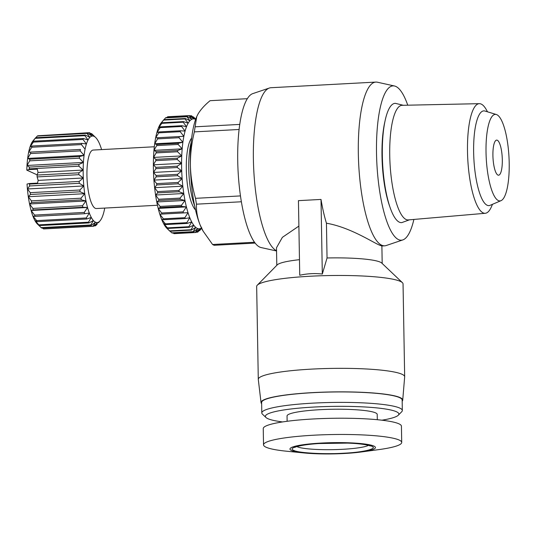 <?xml version="1.0" encoding="UTF-8"?>
<svg xmlns="http://www.w3.org/2000/svg" width="536" height="536" viewBox="0 0 536 536"><rect width="100%" height="100%" fill="white"/><g stroke="black" fill="none" stroke-linecap="round" stroke-linejoin="round"><path stroke-width="0.8" d="M409.471 219.82L401.752 222.614A59.731 15.705 -93.1 0 1 382.342 155.681A59.731 15.705 -93.1 0 1 395.347 103.334L403.313 105.291M492.483 204.31L491.579 206.44A54.886 14.432 -93.1 0 1 485.248 213.288L408.291 219.921A57.392 15.088 -93.1 0 1 389.739 155.608A57.392 15.088 -93.1 0 1 402.134 105.311L479.358 103.669A54.886 14.432 -93.1 0 1 486.387 109.8L487.519 111.823M321.01 199.432L322.317 274.043C314.773 273.172 307.249 273.574 299.745 275.256L298.445 200.645L321.01 199.432A81.988 21.554 86.9 0 0 326.437 223.204C350.537 227.365 373.19 242.741 379.984 245.307L381.806 245.977L384.654 245.823A81.988 21.554 -93.1 0 1 358.336 153.933A81.988 21.554 -93.1 0 1 375.863 82.088A81.988 21.554 -93.1 0 1 377.445 82.222L394.536 86.008A77.278 20.321 -93.1 0 1 407.755 105.19M276.797 265.327L276.489 247.766L282.378 237.341L298.646 226.266M413.893 219.438A77.278 20.321 -93.1 0 1 402.797 239.927L386.215 245.522A81.988 21.554 -93.1 0 1 384.654 245.823M375.863 82.088L270.921 87.723A81.988 21.554 86.9 0 0 269.36 88.031A81.988 21.554 86.9 0 0 253.394 159.567A81.988 21.554 86.9 0 0 276.543 250.761M326.437 223.204L327.047 257.977A52.702 6.941 -1 0 1 380.279 262.137A52.702 6.941 -1 0 1 381.712 263.035L402.375 282.64A73.204 9.635 -1 0 1 403.045 283.906L404.667 376.775A73.204 9.635 -1 0 1 404.66 376.902L402.724 400.158A70.859 9.326 -1 0 1 402.168 401.236M269.36 88.031L252.778 93.619A77.278 20.321 86.9 0 0 237.729 161.055A77.278 20.321 86.9 0 0 261.045 247.545L276.543 250.975M402.797 239.927A77.278 20.321 -93.1 0 1 376.52 153.597A77.278 20.321 -93.1 0 1 394.536 86.008M261.642 403.688A70.859 9.326 -1 0 1 261.045 402.63L258.292 379.455A73.204 9.635 -1 0 1 258.285 379.327L256.664 286.459A73.204 9.635 -1 0 1 257.293 285.172A73.204 9.635 -1 0 1 324.742 275.658A73.204 9.635 -1 0 1 400.379 281.393A73.204 9.635 -1 0 1 402.375 282.64M258.285 379.327A73.204 9.635 -1 0 1 321.513 368.674A73.204 9.635 -1 0 1 402 374.262A73.204 9.635 -1 0 1 404.667 376.775M389.612 206.146A56.803 14.934 -93.1 0 1 381.994 156.103A56.803 14.934 -93.1 0 1 385.042 121.015M261.045 402.63A70.859 9.326 -1 0 1 321.774 392.205A70.859 9.326 -1 0 1 400.151 397.605A70.859 9.326 -1 0 1 402.724 400.158M282.539 421.933A66.759 8.79 -1 0 1 267.806 418.65A66.759 8.79 -1 0 1 265.99 417.517L262.446 414.161A70.276 9.253 -1 0 1 261.803 412.941A70.276 9.253 -1 0 1 322.505 402.71A70.276 9.253 -1 0 1 399.769 408.077A70.276 9.253 -1 0 1 402.328 410.489A70.276 9.253 -1 0 1 401.725 411.728L398.302 415.212A66.759 8.79 -1 0 1 381.913 420.197M261.803 412.941L261.622 402.496A70.276 9.253 -1 0 1 322.317 392.265A70.276 9.253 -1 0 1 399.588 397.632A70.276 9.253 -1 0 1 402.147 400.044L402.328 410.489M485.248 213.288A54.886 14.432 -93.1 0 1 467.506 151.768A54.886 14.432 -93.1 0 1 479.358 103.669M265.99 417.517A66.759 8.79 -1 0 1 318.659 406.817A66.759 8.79 -1 0 1 396.446 411.742A66.759 8.79 -1 0 1 398.302 415.212M501.013 200.672L490.051 205.348A47.436 12.469 -93.1 0 1 473.643 152.459A47.436 12.469 -93.1 0 1 484.986 111.046L496.383 114.523A43.336 11.397 -93.1 0 1 509.2 162.957A43.336 11.397 -93.1 0 1 501.013 200.672A43.336 11.397 -93.1 0 1 486.025 152.358A43.336 11.397 -93.1 0 1 496.383 114.523M191.191 142.368A40.991 10.78 86.9 0 0 188.752 168.639A40.991 10.78 86.9 0 0 194.595 205.677M287.135 421.283L287.041 415.983A45.091 5.936 -1 0 1 325.989 409.424A45.091 5.936 -1 0 1 375.568 412.867A45.091 5.936 -1 0 1 377.21 414.408L377.304 419.708M191.66 138.04A37.48 9.856 86.9 0 0 186.307 169.255A37.48 9.856 86.9 0 0 195.519 209.924M492.912 155.507A17.567 4.616 -93.1 0 1 496.671 140.11A17.567 4.616 -93.1 0 1 502.312 159.802A17.567 4.616 -93.1 0 1 498.554 175.198A17.567 4.616 -93.1 0 1 492.912 155.507M304.361 452.98L286.814 451.238A69.104 9.099 -1 0 1 266.044 447.212A69.104 9.099 -1 0 1 263.531 444.847A69.104 9.099 -1 0 1 323.221 434.783A69.104 9.099 -1 0 1 399.199 440.063A69.104 9.099 -1 0 1 401.712 442.435A69.104 9.099 -1 0 1 378.671 449.63L361.19 451.989A42.753 5.628 -1 0 1 304.361 452.98A42.753 5.628 -1 0 1 291.517 450.495A42.753 5.628 -1 0 1 321.272 443.058A42.753 5.628 -1 0 1 373.887 446.073A42.753 5.628 -1 0 1 361.19 451.989M263.531 444.847L263.243 428.592A69.104 9.099 -1 0 1 322.933 418.536A69.104 9.099 -1 0 1 398.911 423.808A69.104 9.099 -1 0 1 401.43 426.18L401.712 442.435M371.629 446.193C378.557 448.599 363.522 452.357 343.509 453.222C324.32 454.468 297.728 452.94 293.775 450.374C286.847 447.962 301.882 444.203 321.895 443.339C341.084 442.1 367.676 443.62 371.629 446.193M169.604 230.889L165.483 226.661L167.808 228.436L189.248 227.284L193.697 225.147L191.044 229.736L169.604 230.889A58.558 15.397 86.9 0 0 169.966 231.277L167.024 228.45A55.047 14.472 -93.1 0 1 165.483 226.661A55.047 14.472 -93.1 0 1 163.493 223.418A55.047 14.472 -93.1 0 1 161.584 219.237A55.047 14.472 -93.1 0 1 159.808 214.199A55.047 14.472 -93.1 0 1 158.194 208.41A55.047 14.472 -93.1 0 1 156.773 201.971A55.047 14.472 -93.1 0 1 155.574 195.024A55.047 14.472 -93.1 0 1 154.616 187.687A55.047 14.472 -93.1 0 1 153.919 180.109A55.047 14.472 -93.1 0 1 153.504 172.438A55.047 14.472 -93.1 0 1 153.403 168.619A55.047 14.472 -93.1 0 1 153.37 164.827L155.849 160.646L177.289 159.5L181.583 163.312A55.047 14.472 86.9 0 0 181.711 170.924A55.047 14.472 86.9 0 0 182.133 178.595A55.047 14.472 86.9 0 0 182.823 186.173A55.047 14.472 86.9 0 0 183.781 193.503A55.047 14.472 86.9 0 0 184.98 200.457A55.047 14.472 86.9 0 0 186.407 206.896A55.047 14.472 86.9 0 0 188.022 212.685A55.047 14.472 86.9 0 0 189.798 217.723A55.047 14.472 86.9 0 0 191.7 221.904A55.047 14.472 86.9 0 0 193.697 225.147A55.047 14.472 86.9 0 0 195.74 227.391A55.047 14.472 86.9 0 0 197.797 228.597A55.047 14.472 86.9 0 0 199.828 228.738A55.047 14.472 86.9 0 0 201.469 228.028M155.862 168.673L177.302 167.52L181.711 170.924L177.543 174.334L156.103 175.486L153.504 172.438L155.862 168.673A58.558 15.397 -93.1 0 1 155.849 168.009A58.558 15.397 -93.1 0 1 155.835 167.339L153.37 164.827L181.583 163.312L177.275 166.187L155.835 167.339M154.314 146.77L93.204 150.053A29.279 7.698 86.9 0 0 86.946 175.708A29.279 7.698 86.9 0 0 96.346 208.531L157.457 205.248M322.317 274.043L327.047 257.977M257.293 285.172L277.253 264.858A52.702 6.941 -1 0 1 299.477 259.679M255.109 243.083L214.279 245.28A72.615 19.095 -93.1 0 1 212.578 244.496L254.486 242.252M241.354 201.77L196.478 204.176C196.183 210.929 197.342 217.737 199.968 224.584L203.131 231.163L212.578 244.496M239.11 129.484L194.367 131.883C191.627 142.911 190.3 154.066 190.387 165.349C190.695 176.625 192.411 187.613 195.533 198.327L240.45 195.915M247.351 98.691L210.072 100.694C204.698 105.123 200.685 109.558 198.039 114.001L196.725 116.627L195.124 126.811L239.773 124.419M196.799 116.466A64.421 16.938 86.9 0 0 196.585 116.949A64.421 16.938 86.9 0 0 190.387 165.349A64.421 16.938 86.9 0 0 199.968 224.584A64.421 16.938 86.9 0 0 202.675 230.366L203.124 231.17M196.478 204.176A72.615 19.095 -93.1 0 1 195.533 198.327M194.367 131.883A72.615 19.095 -93.1 0 1 195.124 126.811M195.64 119.401A55.047 14.472 86.9 0 0 193.844 118.871A55.047 14.472 86.9 0 0 191.848 119.267A55.047 14.472 86.9 0 0 189.932 120.727A55.047 14.472 86.9 0 0 188.149 123.22A55.047 14.472 86.9 0 0 186.521 126.697A55.047 14.472 86.9 0 0 185.081 131.092A55.047 14.472 86.9 0 0 183.861 136.318A55.047 14.472 86.9 0 0 182.89 142.275A55.047 14.472 86.9 0 0 182.173 148.847A55.047 14.472 86.9 0 0 181.738 155.909A55.047 14.472 86.9 0 0 181.583 163.312M163.976 119.642L165.537 117.886L186.977 116.734L189.932 120.727L185.329 118.496L163.889 119.649L161.343 122.677A55.047 14.472 -93.1 0 0 159.936 124.734L163.574 120.084L185.014 118.932L188.149 123.22L183.493 121.592L162.053 122.744L159.936 124.734A55.047 14.472 -93.1 0 0 158.308 128.211L161.765 123.354L183.205 122.201L186.521 126.697L181.845 125.712L160.405 126.858L158.308 128.211A55.047 14.472 -93.1 0 0 156.874 132.606L160.15 127.628L181.59 126.476L185.081 131.092L180.404 130.771L158.964 131.916L156.874 132.606A55.047 14.472 -93.1 0 0 155.654 137.832L158.756 132.834L180.197 131.682L183.861 136.318L155.654 137.832A55.047 14.472 -93.1 0 0 154.676 143.795L157.604 138.864L179.044 137.712L182.89 142.275L178.294 143.293L156.854 144.445L154.676 143.795A55.047 14.472 -93.1 0 0 153.966 150.361L156.726 145.598L178.166 144.445L182.173 148.847L177.65 150.516L156.217 151.668L153.966 150.361A55.047 14.472 -93.1 0 0 153.524 157.423L156.137 152.907L177.577 151.755L181.738 155.909L177.315 158.2L155.876 159.353L153.524 157.423A55.047 14.472 86.9 0 0 153.37 164.827M177.289 159.5A58.558 15.397 -93.1 0 1 177.315 158.2M177.577 151.755A58.558 15.397 -93.1 0 1 177.65 150.516M178.166 144.445A58.558 15.397 -93.1 0 1 178.294 143.293M179.044 137.712A58.558 15.397 -93.1 0 1 179.218 136.667M180.197 131.682A58.558 15.397 -93.1 0 1 180.404 130.771M181.59 126.476A58.558 15.397 -93.1 0 1 181.845 125.712M183.205 122.201A58.558 15.397 -93.1 0 1 183.493 121.592M185.014 118.932A58.558 15.397 -93.1 0 1 185.329 118.496M166.823 117.578L167.614 116.801L189.054 115.649L191.848 119.267L187.312 116.48L165.872 117.632A58.558 15.397 86.9 0 0 165.537 117.886M186.977 116.734A58.558 15.397 -93.1 0 1 187.312 116.48M189.684 115.789L191.205 115.702L193.844 118.871L189.402 115.582L167.962 116.734A58.558 15.397 86.9 0 0 167.614 116.801M189.054 115.649A58.558 15.397 -93.1 0 1 189.402 115.582M192.866 116.922L193.395 116.895L195.895 119.541L191.566 115.823A58.558 15.397 -93.1 0 0 191.205 115.702M195.74 119.106L193.757 117.196A58.558 15.397 -93.1 0 0 193.395 116.895M169.966 231.277L191.406 230.125L195.74 227.391L193.235 231.666L171.795 232.818A58.558 15.397 86.9 0 0 172.15 233.026L193.59 231.874L197.797 228.597L195.412 232.477L173.972 233.629A58.558 15.397 86.9 0 0 174.327 233.649L195.767 232.497L199.828 228.738L197.543 232.148A58.558 15.397 -93.1 0 0 197.891 231.981L201.784 227.807L199.586 230.688A58.558 15.397 -93.1 0 0 199.915 230.339L201.61 228.316M195.767 232.497A58.558 15.397 -93.1 0 1 195.412 232.477M193.59 231.874A58.558 15.397 -93.1 0 1 193.235 231.666M191.406 230.125A58.558 15.397 -93.1 0 1 191.044 229.736M167.46 227.867L163.493 223.418L165.718 224.564L187.158 223.412L191.7 221.904L188.893 226.721L167.46 227.867A58.558 15.397 86.9 0 0 167.808 228.436M189.248 227.284A58.558 15.397 -93.1 0 1 188.893 226.721M165.389 223.827L161.584 219.237L163.748 219.72L185.188 218.567L189.798 217.723L186.823 222.675L165.389 223.827A58.558 15.397 86.9 0 0 165.718 224.564M187.158 223.412A58.558 15.397 -93.1 0 1 186.823 222.675M163.433 218.842L159.808 214.199L188.022 212.685L184.873 217.69L163.433 218.842A58.558 15.397 86.9 0 0 163.748 219.72M185.188 218.567A58.558 15.397 -93.1 0 1 184.873 217.69M161.638 213L158.194 208.41L160.284 207.553L181.724 206.4L186.407 206.896L183.078 211.847L161.638 213A58.558 15.397 86.9 0 0 161.926 214.018M183.366 212.866A58.558 15.397 -93.1 0 1 183.078 211.847M160.036 206.427L156.773 201.971L158.87 200.457L180.31 199.312L184.98 200.457L181.476 205.275L160.036 206.427A58.558 15.397 86.9 0 0 160.284 207.553M181.724 206.4A58.558 15.397 -93.1 0 1 181.476 205.275M158.656 199.245L155.574 195.024L157.698 192.873L179.138 191.727L183.781 193.503L180.096 198.092L158.656 199.245A58.558 15.397 86.9 0 0 158.87 200.457M180.31 199.312A58.558 15.397 -93.1 0 1 180.096 198.092M157.53 191.593L154.616 187.687L156.793 184.947L178.233 183.794L182.823 186.173L178.97 190.441L157.53 191.593A58.558 15.397 86.9 0 0 157.698 192.873M179.138 191.727A58.558 15.397 -93.1 0 1 178.97 190.441M156.673 183.62L153.919 180.109L156.177 176.826L177.617 175.674L182.133 178.595L178.113 182.468L156.673 183.62A58.558 15.397 86.9 0 0 156.793 184.947M178.233 183.794A58.558 15.397 -93.1 0 1 178.113 182.468M177.617 175.674A58.558 15.397 -93.1 0 1 177.543 174.334M177.302 167.52A58.558 15.397 -93.1 0 1 177.275 166.187M155.849 160.646A58.558 15.397 -93.1 0 1 155.876 159.353M153.524 157.423L181.738 155.909M156.103 175.486A58.558 15.397 86.9 0 0 156.177 176.826M171.795 232.818L170.086 231.271M173.972 233.629L173.148 232.972M163.889 119.649A58.558 15.397 86.9 0 0 163.574 120.084M162.053 122.744A58.558 15.397 86.9 0 0 161.765 123.354M160.405 126.858A58.558 15.397 86.9 0 0 160.15 127.628M158.964 131.916A58.558 15.397 86.9 0 0 158.756 132.834M157.778 137.819A58.558 15.397 86.9 0 0 157.604 138.864M156.854 144.445A58.558 15.397 86.9 0 0 156.726 145.598M156.217 151.668A58.558 15.397 86.9 0 0 156.137 152.907M181.711 170.924L153.504 172.438M101.592 149.598A43.336 11.397 86.9 0 0 100.239 145.564A43.336 11.397 86.9 0 0 98.262 141.156A43.336 11.397 86.9 0 0 96.165 138.04A43.336 11.397 86.9 0 0 95.643 137.491A43.336 11.397 86.9 0 0 94.028 136.338A43.336 11.397 86.9 0 0 91.911 136.097A43.336 11.397 86.9 0 0 89.894 137.323A43.336 11.397 86.9 0 0 88.038 139.983A43.336 11.397 86.9 0 0 86.417 143.976A43.336 11.397 86.9 0 0 85.077 149.175A43.336 11.397 86.9 0 0 84.072 155.4A43.336 11.397 86.9 0 0 83.422 162.441A43.336 11.397 86.9 0 0 83.167 170.053A43.336 11.397 86.9 0 0 83.308 177.979A43.336 11.397 86.9 0 0 83.837 185.945A43.336 11.397 86.9 0 0 84.735 193.69A43.336 11.397 86.9 0 0 85.981 200.946A43.336 11.397 86.9 0 0 87.522 207.459A43.336 11.397 86.9 0 0 89.311 213.02A43.336 11.397 86.9 0 0 91.288 217.428A43.336 11.397 86.9 0 0 93.385 220.537A43.336 11.397 86.9 0 0 95.529 222.239A43.336 11.397 86.9 0 0 97.639 222.487A43.336 11.397 86.9 0 0 99.663 221.254A43.336 11.397 86.9 0 0 100.111 220.758A43.336 11.397 86.9 0 0 101.512 218.601A43.336 11.397 86.9 0 0 103.14 214.601A43.336 11.397 86.9 0 0 104.473 209.402A43.336 11.397 86.9 0 0 104.734 208.075M37.165 174.87L26.8 170.126L28.783 169.624L29.252 168.867L78.899 166.2L83.167 170.053L78.852 172.82L37.098 175.058A46.846 12.315 86.9 0 0 37.131 176.914L78.879 174.669L83.308 177.979L79.167 181.443L29.514 184.103L29.031 183.553L27.041 184.056A43.336 11.397 -93.1 0 0 27.416 188.974L29.641 185.972A46.846 12.315 -93.1 0 1 29.514 184.103M29.312 167.085L27.008 165.47L29.694 160.847L79.341 158.18L83.422 162.441L78.96 164.418L29.312 167.085A46.846 12.315 86.9 0 0 29.252 168.867M78.899 166.2A46.846 12.315 -93.1 0 1 78.96 164.418M84.072 155.4L79.496 156.539L29.842 159.205L27.651 158.428L84.072 155.4L80.199 150.891A46.846 12.315 -93.1 0 1 80.434 149.437L28.656 152.204L80.434 149.437M79.341 158.18A46.846 12.315 -93.1 0 1 79.496 156.539M26.8 170.126A43.336 11.397 -93.1 0 1 27.008 165.47A43.336 11.397 -93.1 0 1 27.651 158.428A43.336 11.397 -93.1 0 1 28.656 152.204L31.785 147.239L81.432 144.573L85.077 149.175M86.417 143.976L81.747 143.353L32.093 146.02L29.996 147.005L33.359 142.107L83.006 139.44L86.417 143.976M81.432 144.573A46.846 12.315 -93.1 0 1 81.747 143.353M88.038 139.983L83.388 138.502L33.735 141.169L31.617 143.012L35.215 138.335L84.869 135.668L88.038 139.983M83.006 139.44A46.846 12.315 -93.1 0 1 83.388 138.502M35.805 137.705L37.299 136.064L86.946 133.397L89.894 137.323L85.298 135.052L35.651 137.719L33.018 140.854A43.336 11.397 -93.1 0 0 31.617 143.012A43.336 11.397 -93.1 0 0 29.996 147.005A43.336 11.397 -93.1 0 0 28.656 152.204M84.869 135.668A46.846 12.315 -93.1 0 1 85.298 135.052M39.155 135.702L89.184 132.687L91.911 136.097L87.422 133.109L37.768 135.776A46.846 12.315 -93.1 0 0 37.299 136.064M86.946 133.397A46.846 12.315 -93.1 0 1 87.422 133.109M90.751 133.611L91.489 133.571L94.028 136.338L89.673 132.747A46.846 12.315 -93.1 0 0 89.184 132.687M95.643 137.491L91.991 133.973A46.846 12.315 -93.1 0 0 91.489 133.571M41.145 227.639L36.964 223.566L39.336 225.589L88.989 222.922L93.385 220.537L90.792 224.973L41.145 227.639A46.846 12.315 -93.1 0 0 41.641 228.035L91.294 225.368L95.529 222.239L93.103 226.199L43.456 228.865A46.846 12.315 -93.1 0 0 43.952 228.919L93.599 226.252L97.639 222.487L95.361 225.837A46.846 12.315 -93.1 0 0 95.837 225.549L97.324 223.901M93.599 226.252A46.846 12.315 -93.1 0 1 93.103 226.199M91.294 225.368A46.846 12.315 -93.1 0 1 90.792 224.973M37.118 221.656L86.765 218.99L91.288 217.428L88.5 222.192L38.847 224.859L34.867 220.457L37.118 221.656A46.846 12.315 -93.1 0 1 36.656 220.624L32.89 216.048L35.048 216.383A46.846 12.315 -93.1 0 1 34.632 215.083L31.101 210.494L33.212 209.945A46.846 12.315 -93.1 0 1 32.85 208.417L29.56 203.975L31.664 202.554A46.846 12.315 -93.1 0 1 31.376 200.859L28.314 196.719L30.458 194.474A46.846 12.315 -93.1 0 1 30.251 192.659L27.416 188.974L83.837 185.945L79.898 189.999L30.251 192.659M88.989 222.922A46.846 12.315 -93.1 0 1 88.5 222.192M35.048 216.383L84.701 213.717L89.311 213.02L86.303 217.958L36.656 220.624M86.765 218.99A46.846 12.315 -93.1 0 1 86.303 217.958M33.212 209.945L82.859 207.278L87.522 207.459L84.279 212.417L34.632 215.083M84.701 213.717A46.846 12.315 -93.1 0 1 84.279 212.417M31.664 202.554L81.311 199.888L85.981 200.946L82.497 205.75L32.85 208.417M82.859 207.278A46.846 12.315 -93.1 0 1 82.497 205.75M30.458 194.474L80.112 191.808L84.735 193.69L81.023 198.193L31.376 200.859M81.311 199.888A46.846 12.315 -93.1 0 1 81.023 198.193M80.112 191.808A46.846 12.315 -93.1 0 1 79.898 189.999M29.641 185.972L79.288 183.305A46.846 12.315 -93.1 0 1 79.167 181.443M79.288 183.305L83.837 185.945M78.879 174.669A46.846 12.315 -93.1 0 1 78.852 172.82M153.966 150.361L182.173 148.847M28.783 169.624L37.306 169.162L38.029 172.471L37.098 175.058M83.167 170.053L38.029 172.471M182.133 178.595L153.919 180.109M27.008 165.47L83.422 162.441M154.676 143.795L182.89 142.275M83.308 177.979L38.17 180.398L37.553 183.098L29.031 183.553M37.131 176.914L38.17 180.398M182.823 186.173L154.616 187.687M29.694 160.847A46.846 12.315 -93.1 0 1 29.842 159.205M155.654 137.832L183.861 136.318M27.651 158.428L30.545 153.557L80.199 150.891M183.781 193.503L155.574 195.024M30.545 153.557A46.846 12.315 -93.1 0 1 30.787 152.103M84.735 193.69L28.314 196.719A43.336 11.397 -93.1 0 1 27.416 188.974M184.98 200.457L156.773 201.971M31.785 147.239A46.846 12.315 -93.1 0 1 32.093 146.02M85.981 200.946L29.56 203.975A43.336 11.397 -93.1 0 1 28.314 196.719M186.407 206.896L158.194 208.41M33.359 142.107A46.846 12.315 -93.1 0 1 33.735 141.169M87.522 207.459L31.101 210.494A43.336 11.397 -93.1 0 1 29.56 203.975M188.022 212.685L159.808 214.199M35.215 138.335A46.846 12.315 -93.1 0 1 35.651 137.719M39.497 226.058L37.493 224.122A43.336 11.397 -93.1 0 1 36.964 223.566A43.336 11.397 -93.1 0 1 34.867 220.457A43.336 11.397 -93.1 0 1 32.89 216.048A43.336 11.397 -93.1 0 1 31.101 210.494M39.336 225.589A46.846 12.315 -93.1 0 1 38.847 224.859M43.456 228.865L42.384 227.994M95.361 225.837L93.981 225.911M197.543 232.148L196.069 232.229M199.586 230.688L199.09 230.715M368.46 445.349A36.897 4.857 -1 0 1 333.184 449.65A36.897 4.857 -1 0 1 297.098 446.709A36.897 4.857 -1 0 1 296.864 446.595M370.296 445.986L370.108 445.905C366.959 444.491 355.837 443.285 347.288 443.105L319.175 443.533C299.778 444.692 293.299 447.754 294.988 447.352M382.188 263.484L381.887 245.977M100.111 220.758L98.43 222.782"/></g></svg>
